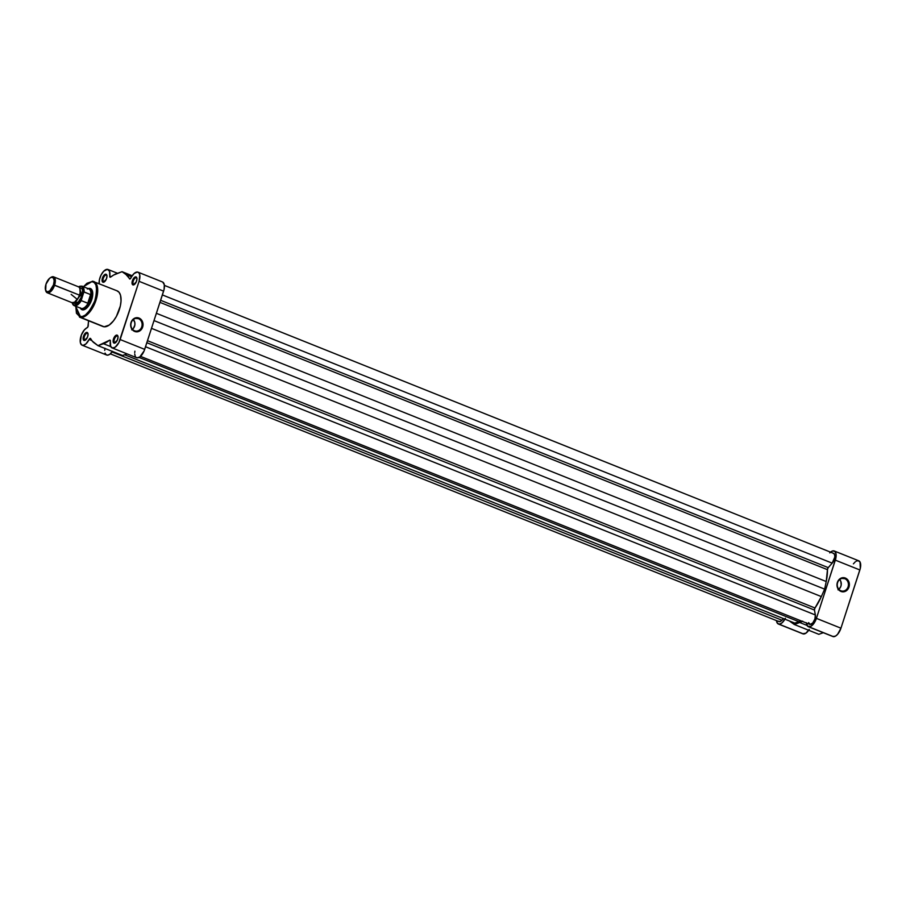 <?xml version="1.0" encoding="UTF-8"?>
<svg xmlns="http://www.w3.org/2000/svg" width="906" height="906" viewBox="0 0 906 906"><rect width="100%" height="100%" fill="white"/><g stroke="black" fill="none" stroke-linecap="round" stroke-linejoin="round"><path stroke-width="1.36" d="M840.881 590.769A6.399 5.595 95.1 0 0 848.084 586.828A6.399 5.595 95.1 0 0 844.811 578.685L845.355 578.062A7.089 6.183 -84.9 0 1 848.979 587.077A7.089 6.183 -84.9 0 1 841.006 591.448L840.881 590.769A6.399 5.595 -84.9 0 1 837.393 583.419A6.399 5.595 -84.9 0 1 843.418 578.345A6.399 5.595 -84.9 0 1 844.811 578.685A6.399 5.595 -84.9 0 1 848.288 586.035A6.399 5.595 -84.9 0 1 842.274 591.108A6.399 5.595 -84.9 0 1 840.881 590.769L841.006 591.448L839.907 590.871L838.141 589.025L836.985 585.174L837.37 582.433L839.556 579.104L841.765 577.903L845.355 578.062L848.209 580.486L849.205 582.977L848.979 587.077L846.793 590.406L844.596 591.607L841.006 591.448A7.089 6.183 -84.9 0 1 837.37 582.433A7.089 6.183 -84.9 0 1 845.355 578.062L841.98 578.436L844.811 578.685A6.399 5.595 95.1 0 0 837.597 582.626A6.399 5.595 95.1 0 0 840.881 590.769M838.82 589.285A6.399 5.595 95.1 0 0 839.703 579.523M832.795 636.488L835.457 636.148L837.563 634.347L840.949 628.186L816.408 618.356A9.422 4.451 111.8 0 1 808.945 626.839L833.486 636.669A9.422 4.451 -68.2 0 0 840.949 628.186L860.304 568.39L860.032 561.969L858.039 560.655L856.249 561.165M784.913 619.172A9.422 4.451 111.8 0 1 778.967 624.155L803.509 633.973A9.422 4.451 -68.2 0 0 808.684 630.248M802.739 633.77L805.932 633.169L809.239 629.364M818.82 634.313L823.316 632.694L818.82 634.313L794.279 624.483L789.59 621.052A37.905 17.894 111.8 0 0 790.383 621.675L794.279 624.483L799.738 622.513L794.279 624.483L818.82 634.313M855.287 561.822L853.395 563.838M829.783 552.887L832.625 550.939L834.947 551.437L836.102 554.234L835.762 558.56L816.408 618.356L814.03 623.226L810.915 626.318L807.654 626.261L806.419 622.739M802.671 621.142L799.738 622.513L807.042 625.446L799.738 622.513A37.905 17.894 111.8 0 0 802.274 621.369M785.389 618.243L782.263 622.649L779.726 624.109L777.552 623.453L776.476 620.542M859.862 569.965L835.321 560.146L816.408 618.356L840.949 628.186L859.862 569.965A9.422 4.451 -68.2 0 0 858.786 560.814L834.245 550.984A9.422 4.451 111.8 0 1 835.321 560.146L859.862 569.965M778.356 624.008L802.897 633.838A9.422 4.451 -68.2 0 0 803.509 633.973L778.967 624.155A9.422 4.451 111.8 0 1 778.356 624.008A9.422 4.451 111.8 0 1 776.487 620.61M808.333 626.692L832.863 636.522A9.422 4.451 -68.2 0 0 833.486 636.669L808.945 626.839A9.422 4.451 111.8 0 1 808.333 626.692A9.422 4.451 111.8 0 1 806.442 623.034M830.553 552.15A9.422 4.451 111.8 0 1 834.245 550.984M838.005 589.84L840.44 587.326L841.21 584.959L840.779 581.301L839.5 579.308M833.26 553.294L834.573 554.393L834.822 557.031L832.184 563.147L162.378 294.926L832.184 563.147A6.002 2.831 -68.2 0 0 834.777 557.417A6.002 2.831 -68.2 0 0 833.656 553.396L164.394 285.39M832.184 563.147L828.231 567.632L160.634 300.305L828.231 567.632A1.71 0.804 -68.2 0 0 827.461 569.659L159.966 302.366L827.461 569.659L826.227 581.539A36.84 17.384 -68.2 0 0 827.461 569.659L828.073 567.836L832.184 563.147M156.41 313.306L826.227 581.539L824.641 589.138L154.043 320.599L824.641 589.138L821.334 596.59L824.641 589.138L826.227 581.539L156.41 313.306M151.517 328.357L821.334 596.59L151.517 328.357M815.004 608.005A36.84 17.384 -68.2 0 0 821.334 596.59L815.004 608.005A1.71 0.804 -68.2 0 0 814.449 610.044L146.851 342.717L814.449 610.044L815.343 614.97L814.426 609.829L815.004 608.005L147.508 340.701L815.004 608.005M145.538 346.749L815.343 614.97L145.538 346.749M140.509 356.364L809.76 624.359A6.002 2.831 -68.2 0 0 813.769 621.55A6.002 2.831 -68.2 0 0 815.343 614.97L814.902 619.047L812.75 622.977L810.145 624.449L808.628 622.603M799.149 621.788A36.84 17.384 -68.2 0 0 801.289 620.961L794.732 623.102L124.609 354.756L794.732 623.102L799.149 621.788L139.003 357.428L799.149 621.788M112.05 351.958L781.935 620.214L783.396 618.56L781.935 620.214L112.05 351.958M110.328 353.85L778.945 621.595A6.002 2.831 -68.2 0 0 781.935 620.214L779.941 621.629L778.367 621.154M75.481 306.149L79.558 317.145L102.91 326.5A19.196 9.06 -68.2 0 0 104.156 326.794L80.804 317.44A19.196 9.06 111.8 0 1 79.558 317.145L80.804 317.44L75.583 306.183M83.386 286.692L92.582 281.222A19.196 9.06 111.8 0 1 93.828 281.517A19.196 9.06 111.8 0 1 95.583 301.438A19.196 9.06 111.8 0 1 80.804 317.44L104.156 326.794L109.252 325.05L113.522 320.815L116.41 316.387L120.339 305.968L121.042 300.883L120.509 295.209L119.048 292.264L116.817 290.735M138.471 318.674A6.399 5.595 95.1 0 0 131.268 322.627A6.399 5.595 95.1 0 0 134.541 330.769L134.666 331.437A7.089 6.183 -84.9 0 1 131.042 322.434A7.089 6.183 -84.9 0 1 139.014 318.063L135.651 318.425L138.471 318.674A6.399 5.595 -84.9 0 1 141.959 326.035A6.399 5.595 -84.9 0 1 135.934 331.098A6.399 5.595 -84.9 0 1 134.541 330.769A6.399 5.595 -84.9 0 1 131.064 323.408A6.399 5.595 -84.9 0 1 137.078 318.346A6.399 5.595 -84.9 0 1 138.471 318.674L139.014 318.063L141.076 319.456L142.876 322.966L142.65 327.077L141.37 329.456L139.411 331.132L135.843 331.766L132.616 330.044L130.815 326.534L130.724 323.782L132.31 320.045L135.424 317.893L139.014 318.063A7.089 6.183 -84.9 0 1 142.65 327.077A7.089 6.183 -84.9 0 1 134.666 331.437L134.541 330.769A6.399 5.595 95.1 0 0 141.755 326.817A6.399 5.595 95.1 0 0 138.471 318.674M133.941 284.541A3.601 1.699 -68.2 0 0 134.473 284.45A3.601 1.699 111.8 0 1 133.941 284.541A3.601 1.699 111.8 0 1 133.714 284.484A3.601 1.699 111.8 0 1 133.386 280.747A3.601 1.699 111.8 0 1 136.149 277.746L135.798 276.874A4.281 2.027 111.8 0 1 136.84 277.961A4.281 2.027 111.8 0 1 134.145 284.677A4.281 2.027 111.8 0 1 133.171 284.96L136.274 281.891L136.953 278.822L136.183 276.987L133.941 277.927L132.401 280.724L132.083 283.646L133.171 284.96A4.281 2.027 111.8 0 1 132.401 280.724A4.281 2.027 111.8 0 1 135.798 276.874L136.149 277.746A3.601 1.699 111.8 0 1 136.387 277.802A3.601 1.699 111.8 0 1 136.908 278.346A3.601 1.699 -68.2 0 0 136.149 277.746L136.149 277.746A3.601 1.699 -68.2 0 0 133.295 280.985A3.601 1.699 -68.2 0 0 133.941 284.541M103.975 281.845A3.601 1.699 -68.2 0 0 104.496 281.755A3.601 1.699 111.8 0 1 103.975 281.845A3.601 1.699 111.8 0 1 103.737 281.789A3.601 1.699 111.8 0 1 103.409 278.063A3.601 1.699 111.8 0 1 106.172 275.062L105.821 274.19A4.281 2.027 111.8 0 1 106.863 275.277A4.281 2.027 111.8 0 1 104.167 281.993A4.281 2.027 111.8 0 1 103.193 282.276L106.296 279.195L106.976 276.137L106.206 274.303L104.45 274.767L102.729 277.259L102.106 280.951L103.193 282.276A4.281 2.027 111.8 0 1 102.435 278.04A4.281 2.027 111.8 0 1 105.821 274.19L106.172 275.062A3.601 1.699 111.8 0 1 106.41 275.107A3.601 1.699 111.8 0 1 106.942 275.662A3.601 1.699 -68.2 0 0 106.172 275.062L106.172 275.062A3.601 1.699 -68.2 0 0 103.329 278.301A3.601 1.699 -68.2 0 0 103.975 281.845M115.028 342.751A3.601 1.699 -68.2 0 0 115.56 342.661A3.601 1.699 111.8 0 1 115.028 342.751A3.601 1.699 111.8 0 1 114.79 342.695A3.601 1.699 111.8 0 1 114.462 338.957A3.601 1.699 111.8 0 1 117.236 335.956L116.885 335.084A4.281 2.027 111.8 0 1 117.927 336.171A4.281 2.027 111.8 0 1 115.232 342.887A4.281 2.027 111.8 0 1 114.258 343.17L117.361 340.101L118.029 337.043L117.27 335.197L115.504 335.662L113.782 338.153L113.171 341.856L114.258 343.17A4.281 2.027 111.8 0 1 113.488 338.946A4.281 2.027 111.8 0 1 116.885 335.084L117.236 335.956A3.601 1.699 111.8 0 1 117.474 336.013A3.601 1.699 111.8 0 1 117.995 336.568A3.601 1.699 -68.2 0 0 117.236 335.956L117.236 335.956A3.601 1.699 -68.2 0 0 114.383 339.195A3.601 1.699 -68.2 0 0 115.028 342.751M85.051 340.067A3.601 1.699 -68.2 0 0 85.583 339.976A3.601 1.699 111.8 0 1 85.051 340.067A3.601 1.699 111.8 0 1 84.824 340.01A3.601 1.699 111.8 0 1 84.496 336.273A3.601 1.699 111.8 0 1 87.259 333.272L86.908 332.4A4.281 2.027 111.8 0 1 87.95 333.487A4.281 2.027 111.8 0 1 85.255 340.203A4.281 2.027 111.8 0 1 84.281 340.486L87.384 337.417L88.063 334.348L87.293 332.513L85.051 333.453L83.511 336.262L83.193 339.172L84.281 340.486A4.281 2.027 111.8 0 1 83.511 336.262A4.281 2.027 111.8 0 1 86.908 332.4L87.259 333.272A3.601 1.699 111.8 0 1 87.497 333.329A3.601 1.699 111.8 0 1 88.018 333.872A3.601 1.699 -68.2 0 0 87.259 333.272L87.259 333.272A3.601 1.699 -68.2 0 0 84.405 336.511A3.601 1.699 -68.2 0 0 85.051 340.067M80.226 307.802L82.706 309.886L85.096 309.263L88.867 305.515L90.951 301.721L92.31 297.519L92.593 291.879L91.551 289.388L89.694 288.38A11.393 5.379 111.8 0 1 92.457 291.268A11.393 5.379 111.8 0 1 85.3 309.139A11.393 5.379 111.8 0 1 82.706 309.886L83.477 309.467A10.713 5.051 -68.2 0 0 85.617 308.935A10.713 5.051 111.8 0 1 83.477 309.467A10.713 5.051 111.8 0 1 82.786 309.297M90.747 289.41A10.713 5.051 111.8 0 1 92.537 291.63A10.713 5.051 -68.2 0 0 90.079 289.252M109.92 340.124L109.422 340.305A1.71 0.804 111.8 0 1 109.92 340.124A1.71 0.804 111.8 0 1 110.034 340.146A1.71 0.804 111.8 0 1 110.351 341.335L109.92 340.124M110.362 340.679L109.422 340.305L98.018 345.673L92.219 341.052L90.498 338.436L89.128 339.433A1.71 0.804 111.8 0 1 90.306 338.357A1.71 0.804 111.8 0 1 90.419 338.38A1.71 0.804 111.8 0 1 90.657 338.618A37.905 17.894 111.8 0 0 94.122 342.864L98.018 345.673L122.559 355.492L127.055 353.884L122.559 355.492L98.018 345.673L103.477 343.702L110.781 346.624L103.477 343.702A37.905 17.894 111.8 0 0 109.422 340.305L110.362 340.679M91.778 340.497L89.128 339.433L85.968 343.872L83.261 345.322L81.585 344.903L80.317 342.445L81.381 335.005L84.269 330.022L87.871 326.907L88.584 320.758A37.905 17.894 111.8 0 0 88.267 325.492A1.71 0.804 111.8 0 1 87.021 327.813A9.422 4.451 111.8 0 0 80.804 336.726A9.422 4.451 111.8 0 0 82.095 345.186A9.422 4.451 111.8 0 0 89.128 339.433L91.778 340.497M99.184 283.929L99.434 279.66L101.098 274.994L103.714 271.222L107.406 269.331A9.422 4.451 111.8 0 1 108.018 269.478A9.422 4.451 111.8 0 1 109.739 276.024L110.441 277.191L113.669 275.028L122.061 271.687L125.968 274.495L129.909 278.991L134.088 273.521L137.372 272.026L138.912 272.853L139.773 274.914L139.071 281.324L163.612 291.154A9.422 4.451 -68.2 0 0 162.536 281.993L137.995 272.162A9.422 4.451 111.8 0 1 139.071 281.324L118.856 342.615L115.255 347.123L112.548 348.006L110.679 346.432L110.351 341.335A9.422 4.451 111.8 0 0 112.072 347.881A9.422 4.451 111.8 0 0 120.147 339.546L144.688 349.365L164.088 289.41L164.314 284.744L162.752 282.094M99.15 283.646A9.422 4.451 111.8 0 1 101.574 274.11A9.422 4.451 111.8 0 1 107.406 269.331L109.558 271.324L109.739 276.024A1.71 0.804 111.8 0 0 110.045 277.213A1.71 0.804 111.8 0 0 110.657 277.055A37.905 17.894 111.8 0 1 116.602 273.657L122.061 271.687L125.968 274.495L131.585 276.738L125.968 274.495A37.905 17.894 111.8 0 1 129.433 278.731A1.71 0.804 111.8 0 0 129.671 278.969L129.671 278.98A1.71 0.804 111.8 0 0 130.951 277.927A9.422 4.451 111.8 0 1 137.372 272.026A9.422 4.451 111.8 0 1 137.995 272.162M109.739 276.024L111.234 276.624L109.739 276.024M104.949 348.255L104.722 350.395M105.051 353.068L106.127 354.733L107.791 355.152L109.807 354.269L112.514 351.302M134.892 351.166L134.722 352.649M134.722 354.031L135.221 356.262M135.719 357.043L137.089 357.836L139.796 356.941L144.111 350.939L163.612 291.154L139.071 281.324L120.147 339.546L144.688 349.365A9.422 4.451 -68.2 0 1 136.613 357.711L112.072 347.881M102.446 326.285L104.156 326.794A19.196 9.06 -68.2 0 0 118.935 310.781A19.196 9.06 -68.2 0 0 117.18 290.86L92.435 281.188L91.902 281.585L94.281 282.581L95.957 284.994L96.863 291.573L94.632 301.664L90.543 309.558L85.436 314.994L82.378 316.5L79.649 316.511L76.444 313.272L75.674 305.096M82.831 287.372L86.976 283.272L91.902 281.585C96.5 280.973 97.61 287.089 95.232 299.943C89.366 312.479 84.451 318.063 80.498 316.681L80.804 317.44L87.01 314.835L95.164 302.536L97.497 287.417L93.828 281.517L92.446 281.188L83.284 286.658M88.165 288.606A11.393 5.379 111.8 0 1 89.694 288.38L87.316 289.003M82.095 345.186L106.636 355.016A9.422 4.451 -68.2 0 0 112.423 351.437M129.433 278.731L130.011 278.969L129.433 278.731M122.061 271.687L132.208 275.752L122.061 271.687M132.491 329.286A6.399 5.595 95.1 0 0 133.363 319.512M131.664 329.841L133.442 328.334L134.869 324.96L134.801 322.468L133.171 319.297M82.186 308.957A10.713 5.051 -68.2 0 0 83.477 309.467L82.706 309.886A11.393 5.379 111.8 0 1 80.362 308.097M71.166 294.405L77.418 299.467L79.502 295.152L80.306 295.605L79.875 288.38L80.306 295.605L79.502 295.152L80.079 292.819M73.295 302.276L75.164 303.85L77.916 302.695L81.948 296.137L80.306 295.605L74.201 302.547L80.306 295.605L81.948 296.137L78.584 302.06L73.556 302.785M47.237 292.763L72.152 302.729A8.562 4.043 -68.2 0 0 79.502 295.152L54.587 285.175A8.562 4.043 111.8 0 1 47.237 292.763A8.562 4.043 111.8 0 1 45.628 290.26A8.562 4.043 -68.2 0 0 45.73 290.713A8.562 4.043 -68.2 0 0 49.785 292.298A8.562 4.043 -68.2 0 0 54.587 285.175L53.499 284.869A7.735 3.647 111.8 0 1 49.162 291.302A7.735 3.647 111.8 0 1 45.504 289.863A7.735 3.647 111.8 0 1 45.98 284.19L49.626 278.278L51.336 277.304L53.375 277.916L54.179 280.758L53.499 284.869L49.853 290.792L47.372 291.834L45.685 290.418L45.98 284.19A7.735 3.647 111.8 0 1 50.351 277.746A7.735 3.647 111.8 0 1 53.499 284.869L79.502 295.152A8.562 4.043 -68.2 0 0 78.516 286.828L53.613 276.851A8.562 4.043 111.8 0 1 54.587 285.175A8.562 4.043 -68.2 0 0 51.11 277.281A8.562 4.043 -68.2 0 0 50.713 277.542A8.562 4.043 111.8 0 1 53.613 276.851M88.72 288.742L88.041 288.697A10.498 4.949 111.8 0 1 90.849 295.084A10.498 4.949 -68.2 0 0 88.788 288.867L81.97 286.137A10.498 4.949 111.8 0 1 84.065 291.925L90.793 294.71L90.702 299.32L91.71 299.716L90.702 299.32A10.713 5.051 111.8 0 1 81.517 308.799A10.713 5.051 111.8 0 1 80.668 308.221A10.713 5.051 -68.2 0 0 80.849 308.391A10.713 5.051 -68.2 0 0 90.702 299.32A10.713 5.051 -68.2 0 0 88.72 288.742A10.713 5.051 -68.2 0 0 88.471 288.731A10.713 5.051 111.8 0 1 89.479 288.912A10.713 5.051 111.8 0 1 90.702 299.32L88.29 302.978A10.498 4.949 111.8 0 1 80.328 307.949L80.849 308.391M78.935 302.128L79.275 301.29M88.007 303.261L81.234 300.645A10.498 4.949 111.8 0 1 74.167 305.616L80.985 308.346A10.498 4.949 -68.2 0 0 88.29 302.978L90.793 294.71L90.702 299.32L87.757 303.261L90.589 294.541L88.007 303.261M90.589 294.541L87.757 303.261L81.155 300.565L83.862 291.992L90.589 294.541M78.471 286.93L81.597 286.353L83.42 289.014L83.522 292.615L81.212 299.739L76.263 305.05L73.975 305.175L72.163 302.513M81.948 296.137L82.593 290.305L81.812 288.436L79.558 287.757L81.948 296.137M78.584 286.851A10.147 4.79 111.8 0 1 83.522 292.615L84.065 291.925A10.498 4.949 -68.2 0 0 81.902 286.103M72.231 302.763A10.498 4.949 -68.2 0 0 74.235 305.639A10.498 4.949 -68.2 0 0 81.234 300.645L81.212 299.739A10.147 4.79 111.8 0 1 72.355 303.227M137.021 278.652L136.84 277.961M107.044 275.968L106.863 275.277M118.108 336.873L117.927 336.171M88.131 334.189L87.95 333.487M92.639 291.97L92.457 291.268M108.018 269.478L117.576 273.306M91.891 289.875L89.479 288.912M51.11 277.281L50.351 277.746M81.517 308.799L83.363 309.535M45.73 290.713L45.504 289.863M81.97 286.137L78.471 286.806M72.106 302.717L74.167 305.616"/></g></svg>
